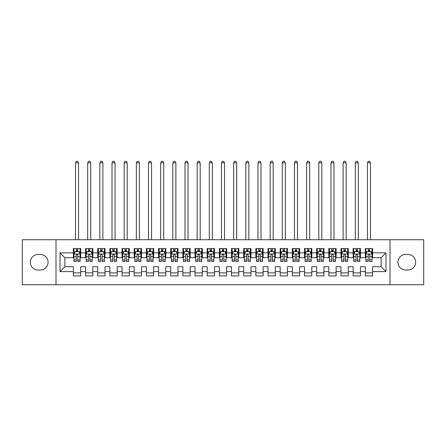 <?xml version="1.0" encoding="UTF-8"?>
<svg xmlns="http://www.w3.org/2000/svg" width="446" height="446" viewBox="0 0 446 446"><rect width="100%" height="100%" fill="white"/><g stroke="black" fill="none" stroke-linecap="round" stroke-linejoin="round"><path stroke-width="0.67" d="M390.005 284.732L423.7 284.732L423.7 239.725L390.005 239.725L390.005 284.732L55.995 284.732L55.995 239.725L22.3 239.725L22.3 284.732L55.995 284.732M390.005 239.725L55.995 239.725M60.009 271.592L60.009 252.86L73.389 252.86L73.389 257.727L64.871 257.727L64.871 266.73L60.009 271.592L73.389 271.592L73.389 275.912L80.687 275.912L80.687 271.592L85.548 271.592L85.548 275.912L92.852 275.912L92.852 271.592L97.713 271.592L97.713 275.912L105.011 275.912L105.011 271.592L109.878 271.592L109.878 275.912L117.175 275.912L117.175 271.592L122.042 271.592L122.042 275.912L129.34 275.912L129.34 271.592L134.207 271.592L134.207 275.912L141.505 275.912L141.505 271.592L146.372 271.592L146.372 275.912L153.669 275.912L153.669 271.592L158.531 271.592L158.531 275.912L165.828 275.912L165.828 271.592L170.695 271.592L170.695 275.912L177.993 275.912L177.993 271.592L182.86 271.592L182.86 275.912L190.158 275.912L190.158 271.592L195.025 271.592L195.025 275.912L202.322 275.912L202.322 271.592L207.189 271.592L207.189 275.912L214.487 275.912L214.487 271.592L219.348 271.592L219.348 275.912L226.652 275.912L226.652 271.592L231.513 271.592L231.513 275.912L238.811 275.912L238.811 271.592L243.678 271.592L243.678 275.912L250.975 275.912L250.975 271.592L255.842 271.592L255.842 275.912L263.14 275.912L263.14 271.592L268.007 271.592L268.007 275.912L275.305 275.912L275.305 271.592L280.172 271.592L280.172 275.912L287.469 275.912L287.469 271.592L292.331 271.592L292.331 275.912L299.628 275.912L299.628 271.592L304.495 271.592L304.495 275.912L311.793 275.912L311.793 271.592L316.66 271.592L316.66 275.912L323.958 275.912L323.958 271.592L328.825 271.592L328.825 275.912L336.122 275.912L336.122 271.592L340.989 271.592L340.989 275.912L348.287 275.912L348.287 271.592L353.148 271.592L353.148 275.912L360.452 275.912L360.452 271.592L365.313 271.592L365.313 275.912L372.611 275.912L372.611 266.73L381.129 266.73L381.129 257.727L372.611 257.727L372.611 252.86L385.991 252.86L385.991 271.592L372.611 271.592M372.611 252.86L372.611 248.545L365.313 248.545L365.313 252.86L360.452 252.86L360.452 248.545L353.148 248.545L353.148 252.86L348.287 252.86L348.287 248.545L340.989 248.545L340.989 252.86L336.122 252.86L336.122 248.545L328.825 248.545L328.825 252.86L323.958 252.86L323.958 248.545L316.66 248.545L316.66 252.86L311.793 252.86L311.793 248.545L304.495 248.545L304.495 252.86L299.628 252.86L299.628 248.545L292.331 248.545L292.331 252.86L287.469 252.86L287.469 248.545L280.172 248.545L280.172 252.86L275.305 252.86L275.305 248.545L268.007 248.545L268.007 252.86L263.14 252.86L263.14 248.545L255.842 248.545L255.842 252.86L250.975 252.86L250.975 248.545L243.678 248.545L243.678 252.86L238.811 252.86L238.811 248.545L231.513 248.545L231.513 252.86L226.652 252.86L226.652 248.545L219.348 248.545L219.348 252.86L214.487 252.86L214.487 248.545L207.189 248.545L207.189 252.86L202.322 252.86L202.322 248.545L195.025 248.545L195.025 252.86L190.158 252.86L190.158 248.545L182.86 248.545L182.86 252.86L177.993 252.86L177.993 248.545L170.695 248.545L170.695 252.86L165.828 252.86L165.828 248.545L158.531 248.545L158.531 252.86L153.669 252.86L153.669 248.545L146.372 248.545L146.372 252.86L141.505 252.86L141.505 248.545L134.207 248.545L134.207 252.86L129.34 252.86L129.34 248.545L122.042 248.545L122.042 252.86L117.175 252.86L117.175 248.545L109.878 248.545L109.878 252.86L105.011 252.86L105.011 248.545L97.713 248.545L97.713 252.86L92.852 252.86L92.852 248.545L85.548 248.545L85.548 252.86L80.687 252.86L80.687 248.545L73.389 248.545L73.389 252.86M360.452 271.592L360.452 266.73L365.313 266.73L365.313 271.592M385.991 252.86L381.129 257.727M348.287 271.592L348.287 266.73L353.148 266.73L353.148 271.592M365.313 252.86L365.313 257.727L360.452 257.727L360.452 252.86M336.122 271.592L336.122 266.73L340.989 266.73L340.989 271.592M353.148 252.86L353.148 257.727L348.287 257.727L348.287 252.86M323.958 271.592L323.958 266.73L328.825 266.73L328.825 271.592M340.989 252.86L340.989 257.727L336.122 257.727L336.122 252.86M311.793 271.592L311.793 266.73L316.66 266.73L316.66 271.592M328.825 252.86L328.825 257.727L323.958 257.727L323.958 252.86M299.628 271.592L299.628 266.73L304.495 266.73L304.495 271.592M316.66 252.86L316.66 257.727L311.793 257.727L311.793 252.86M287.469 271.592L287.469 266.73L292.331 266.73L292.331 271.592M304.495 252.86L304.495 257.727L299.628 257.727L299.628 252.86M275.305 271.592L275.305 266.73L280.172 266.73L280.172 271.592M292.331 252.86L292.331 257.727L287.469 257.727L287.469 252.86M263.14 271.592L263.14 266.73L268.007 266.73L268.007 271.592M280.172 252.86L280.172 257.727L275.305 257.727L275.305 252.86M250.975 271.592L250.975 266.73L255.842 266.73L255.842 271.592M268.007 252.86L268.007 257.727L263.14 257.727L263.14 252.86M238.811 271.592L238.811 266.73L243.678 266.73L243.678 271.592M255.842 252.86L255.842 257.727L250.975 257.727L250.975 252.86M226.652 271.592L226.652 266.73L231.513 266.73L231.513 271.592M243.678 252.86L243.678 257.727L238.811 257.727L238.811 252.86M214.487 271.592L214.487 266.73L219.348 266.73L219.348 271.592M231.513 252.86L231.513 257.727L226.652 257.727L226.652 252.86M202.322 271.592L202.322 266.73L207.189 266.73L207.189 271.592M219.348 252.86L219.348 257.727L214.487 257.727L214.487 252.86M190.158 271.592L190.158 266.73L195.025 266.73L195.025 271.592M207.189 252.86L207.189 257.727L202.322 257.727L202.322 252.86M177.993 271.592L177.993 266.73L182.86 266.73L182.86 271.592M195.025 252.86L195.025 257.727L190.158 257.727L190.158 252.86M165.828 271.592L165.828 266.73L170.695 266.73L170.695 271.592M182.86 252.86L182.86 257.727L177.993 257.727L177.993 252.86M153.669 271.592L153.669 266.73L158.531 266.73L158.531 271.592M170.695 252.86L170.695 257.727L165.828 257.727L165.828 252.86M141.505 271.592L141.505 266.73L146.372 266.73L146.372 271.592M158.531 252.86L158.531 257.727L153.669 257.727L153.669 252.86M129.34 271.592L129.34 266.73L134.207 266.73L134.207 271.592M146.372 252.86L146.372 257.727L141.505 257.727L141.505 252.86M117.175 271.592L117.175 266.73L122.042 266.73L122.042 271.592M134.207 252.86L134.207 257.727L129.34 257.727L129.34 252.86M105.011 271.592L105.011 266.73L109.878 266.73L109.878 271.592M122.042 252.86L122.042 257.727L117.175 257.727L117.175 252.86M92.852 271.592L92.852 266.73L97.713 266.73L97.713 271.592M109.878 252.86L109.878 257.727L105.011 257.727L105.011 252.86M80.687 271.592L80.687 266.73L85.548 266.73L85.548 271.592M97.713 252.86L97.713 257.727L92.852 257.727L92.852 252.86M64.871 266.73L73.389 266.73L73.389 271.592M85.548 252.86L85.548 257.727L80.687 257.727L80.687 252.86M365.313 251.583L365.921 251.583M372.003 251.583L372.611 251.583M353.148 251.583L353.762 251.583M359.838 251.583L360.452 251.583M340.989 251.583L341.597 251.583M347.679 251.583L348.287 251.583M328.825 251.583L329.432 251.583M335.515 251.583L336.122 251.583M316.66 251.583L317.268 251.583M323.35 251.583L323.958 251.583M304.495 251.583L305.103 251.583M311.185 251.583L311.793 251.583M292.331 251.583L292.938 251.583M299.021 251.583L299.628 251.583M280.172 251.583L280.779 251.583M286.862 251.583L287.469 251.583M268.007 251.583L268.615 251.583M274.697 251.583L275.305 251.583M255.842 251.583L256.45 251.583M262.532 251.583L263.14 251.583M243.678 251.583L244.285 251.583M250.368 251.583L250.975 251.583M231.513 251.583L232.121 251.583M238.203 251.583L238.811 251.583M219.348 251.583L219.962 251.583M226.038 251.583L226.652 251.583M207.189 251.583L207.797 251.583M213.879 251.583L214.487 251.583M195.025 251.583L195.632 251.583M201.715 251.583L202.322 251.583M182.86 251.583L183.468 251.583M189.55 251.583L190.158 251.583M170.695 251.583L171.303 251.583M177.385 251.583L177.993 251.583M158.531 251.583L159.138 251.583M165.221 251.583L165.828 251.583M146.372 251.583L146.979 251.583M153.062 251.583L153.669 251.583M134.207 251.583L134.815 251.583M140.897 251.583L141.505 251.583M122.042 251.583L122.65 251.583M128.732 251.583L129.34 251.583M109.878 251.583L110.485 251.583M116.568 251.583L117.175 251.583M97.713 251.583L98.321 251.583M104.403 251.583L105.011 251.583M85.548 251.583L86.162 251.583M92.238 251.583L92.852 251.583M73.389 251.583L73.997 251.583M80.079 251.583L80.687 251.583M73.389 272.868L80.687 272.868M85.548 272.868L92.852 272.868M97.713 272.868L105.011 272.868M109.878 272.868L117.175 272.868M122.042 272.868L129.34 272.868M134.207 272.868L141.505 272.868M146.372 272.868L153.669 272.868M158.531 272.868L165.828 272.868M170.695 272.868L177.993 272.868M182.86 272.868L190.158 272.868M195.025 272.868L202.322 272.868M207.189 272.868L214.487 272.868M219.348 272.868L226.652 272.868M231.513 272.868L238.811 272.868M243.678 272.868L250.975 272.868M255.842 272.868L263.14 272.868M268.007 272.868L275.305 272.868M280.172 272.868L287.469 272.868M292.331 272.868L299.628 272.868M304.495 272.868L311.793 272.868M316.66 272.868L323.958 272.868M328.825 272.868L336.122 272.868M340.989 272.868L348.287 272.868M353.148 272.868L360.452 272.868M365.313 272.868L372.611 272.868M60.009 252.86L64.871 257.727M381.129 266.73L385.991 271.592M38.111 254.443A7.783 7.783 0 0 0 30.328 262.226A7.783 7.783 0 0 0 38.111 270.014L40.302 270.014A7.783 7.783 0 0 0 48.084 262.226A7.783 7.783 0 0 0 40.302 254.443L38.111 254.443M407.889 270.014A7.783 7.783 0 0 0 415.672 262.226A7.783 7.783 0 0 0 407.889 254.443L405.698 254.443A7.783 7.783 0 0 0 397.916 262.226A7.783 7.783 0 0 0 405.698 270.014L407.889 270.014M77.766 250.122L76.305 250.122M80.079 259.973L77.766 259.973L77.766 261.495L80.079 261.495L80.079 254.081L78.858 251.644L75.212 251.644L73.997 254.081L73.997 261.495L76.305 261.495L76.305 259.973L73.997 259.973M73.997 254.081L73.997 248.545M80.079 254.081L80.079 248.545M76.305 251.644L76.305 248.545M77.766 248.545L77.766 251.644M77.766 259.973L77.766 254.989C77.281 254.053 76.796 254.053 76.305 254.989L76.305 259.973M77.766 251.583L76.305 251.583M78.557 239.725L78.557 162.851L75.513 162.851L75.513 239.725M75.513 162.851L76.428 161.268L77.643 161.268L78.557 162.851M89.93 250.122L88.47 250.122M92.238 259.973L89.93 259.973L89.93 261.495L92.238 261.495L92.238 254.081L91.023 251.644L87.377 251.644L86.162 254.081L86.162 261.495L88.47 261.495L88.47 259.973L86.162 259.973M86.162 254.081L86.162 248.545M92.238 254.081L92.238 248.545M88.47 251.644L88.47 248.545M89.93 248.545L89.93 251.644M89.93 259.973L89.93 254.989C89.445 254.053 88.955 254.053 88.47 254.989L88.47 259.973M89.93 251.583L88.47 251.583M90.722 239.725L90.722 162.851L87.678 162.851L87.678 239.725M87.678 162.851L88.592 161.268L89.808 161.268L90.722 162.851M102.095 250.122L100.634 250.122M104.403 259.973L102.095 259.973L102.095 261.495L104.403 261.495L104.403 254.081L103.188 251.644L99.542 251.644L98.321 254.081L98.321 261.495L100.634 261.495L100.634 259.973L98.321 259.973M98.321 254.081L98.321 248.545M104.403 254.081L104.403 248.545M100.634 251.644L100.634 248.545M102.095 248.545L102.095 251.644M102.095 259.973L102.095 254.989C101.61 254.053 101.119 254.053 100.634 254.989L100.634 259.973M102.095 251.583L100.634 251.583M102.887 239.725L102.887 162.851L99.843 162.851L99.843 239.725M99.843 162.851L100.757 161.268L101.972 161.268L102.887 162.851M114.26 250.122L112.799 250.122M116.568 259.973L114.26 259.973L114.26 261.495L116.568 261.495L116.568 254.081L115.352 251.644L111.701 251.644L110.485 254.081L110.485 261.495L112.799 261.495L112.799 259.973L110.485 259.973M110.485 254.081L110.485 248.545M116.568 254.081L116.568 248.545M112.799 251.644L112.799 248.545M114.26 248.545L114.26 251.644M114.26 259.973L114.26 254.989C113.769 254.053 113.284 254.053 112.799 254.989L112.799 259.973M114.26 251.583L112.799 251.583M115.046 239.725L115.046 162.851L112.007 162.851L112.007 239.725M112.007 162.851L112.922 161.268L114.137 161.268L115.046 162.851M126.419 250.122L124.964 250.122M128.732 259.973L126.419 259.973L126.419 261.495L128.732 261.495L128.732 254.081L127.517 251.644L123.865 251.644L122.65 254.081L122.65 261.495L124.964 261.495L124.964 259.973L122.65 259.973M122.65 254.081L122.65 248.545M128.732 254.081L128.732 248.545M124.964 251.644L124.964 248.545M126.419 248.545L126.419 251.644M126.419 259.973L126.419 254.989C125.934 254.053 125.449 254.053 124.964 254.989L124.964 259.973M126.419 251.583L124.964 251.583M127.21 239.725L127.21 162.851L124.172 162.851L124.172 239.725M124.172 162.851L125.081 161.268L126.302 161.268L127.21 162.851M138.583 250.122L137.123 250.122M140.897 259.973L138.583 259.973L138.583 261.495L140.897 261.495L140.897 254.081L139.682 251.644L136.03 251.644L134.815 254.081L134.815 261.495L137.123 261.495L137.123 259.973L134.815 259.973M134.815 254.081L134.815 248.545M140.897 254.081L140.897 248.545M137.123 251.644L137.123 248.545M138.583 248.545L138.583 251.644M138.583 259.973L138.583 254.989C138.098 254.053 137.613 254.053 137.123 254.989L137.123 259.973M138.583 251.583L137.123 251.583M139.375 239.725L139.375 162.851L136.337 162.851L136.337 239.725M136.337 162.851L137.245 161.268L138.461 161.268L139.375 162.851M150.748 250.122L149.287 250.122M153.062 259.973L150.748 259.973L150.748 261.495L153.062 261.495L153.062 254.081L151.841 251.644L148.195 251.644L146.979 254.081L146.979 261.495L149.287 261.495L149.287 259.973L146.979 259.973M146.979 254.081L146.979 248.545M153.062 254.081L153.062 248.545M149.287 251.644L149.287 248.545M150.748 248.545L150.748 251.644M150.748 259.973L150.748 254.989C150.263 254.053 149.778 254.053 149.287 254.989L149.287 259.973M150.748 251.583L149.287 251.583M151.54 239.725L151.54 162.851L148.496 162.851L148.496 239.725M148.496 162.851L149.41 161.268L150.625 161.268L151.54 162.851M162.913 250.122L161.452 250.122M165.221 259.973L162.913 259.973L162.913 261.495L165.221 261.495L165.221 254.081L164.005 251.644L160.359 251.644L159.138 254.081L159.138 261.495L161.452 261.495L161.452 259.973L159.138 259.973M159.138 254.081L159.138 248.545M165.221 254.081L165.221 248.545M161.452 251.644L161.452 248.545M162.913 248.545L162.913 251.644M162.913 259.973L162.913 254.989C162.428 254.053 161.937 254.053 161.452 254.989L161.452 259.973M162.913 251.583L161.452 251.583M163.704 239.725L163.704 162.851L160.66 162.851L160.66 239.725M160.66 162.851L161.575 161.268L162.79 161.268L163.704 162.851M175.077 250.122L173.617 250.122M177.385 259.973L175.077 259.973L175.077 261.495L177.385 261.495L177.385 254.081L176.17 251.644L172.518 251.644L171.303 254.081L171.303 261.495L173.617 261.495L173.617 259.973L171.303 259.973M171.303 254.081L171.303 248.545M177.385 254.081L177.385 248.545M173.617 251.644L173.617 248.545M175.077 248.545L175.077 251.644M175.077 259.973L175.077 254.989C174.587 254.053 174.102 254.053 173.617 254.989L173.617 259.973M175.077 251.583L173.617 251.583M175.863 239.725L175.863 162.851L172.825 162.851L172.825 239.725M172.825 162.851L173.739 161.268L174.955 161.268L175.863 162.851M187.236 250.122L185.781 250.122M189.55 259.973L187.236 259.973L187.236 261.495L189.55 261.495L189.55 254.081L188.335 251.644L184.683 251.644L183.468 254.081L183.468 261.495L185.781 261.495L185.781 259.973L183.468 259.973M183.468 254.081L183.468 248.545M189.55 254.081L189.55 248.545M185.781 251.644L185.781 248.545M187.236 248.545L187.236 251.644M187.236 259.973L187.236 254.989C186.751 254.053 186.266 254.053 185.781 254.989L185.781 259.973M187.236 251.583L185.781 251.583M188.028 239.725L188.028 162.851L184.99 162.851L184.99 239.725M184.99 162.851L185.898 161.268L187.119 161.268L188.028 162.851M199.401 250.122L197.94 250.122M201.715 259.973L199.401 259.973L199.401 261.495L201.715 261.495L201.715 254.081L200.499 251.644L196.848 251.644L195.632 254.081L195.632 261.495L197.94 261.495L197.94 259.973L195.632 259.973M195.632 254.081L195.632 248.545M201.715 254.081L201.715 248.545M197.94 251.644L197.94 248.545M199.401 248.545L199.401 251.644M199.401 259.973L199.401 254.989C198.916 254.053 198.431 254.053 197.94 254.989L197.94 259.973M199.401 251.583L197.94 251.583M200.193 239.725L200.193 162.851L197.154 162.851L197.154 239.725M197.154 162.851L198.063 161.268L199.278 161.268L200.193 162.851M211.566 250.122L210.105 250.122M213.879 259.973L211.566 259.973L211.566 261.495L213.879 261.495L213.879 254.081L212.658 251.644L209.012 251.644L207.797 254.081L207.797 261.495L210.105 261.495L210.105 259.973L207.797 259.973M207.797 254.081L207.797 248.545M213.879 254.081L213.879 248.545M210.105 251.644L210.105 248.545M211.566 248.545L211.566 251.644M211.566 259.973L211.566 254.989C211.081 254.053 210.596 254.053 210.105 254.989L210.105 259.973M211.566 251.583L210.105 251.583M212.357 239.725L212.357 162.851L209.313 162.851L209.313 239.725M209.313 162.851L210.228 161.268L211.443 161.268L212.357 162.851M223.73 250.122L222.27 250.122M226.038 259.973L223.73 259.973L223.73 261.495L226.038 261.495L226.038 254.081L224.823 251.644L221.177 251.644L219.962 254.081L219.962 261.495L222.27 261.495L222.27 259.973L219.962 259.973M219.962 254.081L219.962 248.545M226.038 254.081L226.038 248.545M222.27 251.644L222.27 248.545M223.73 248.545L223.73 251.644M223.73 259.973L223.73 254.989C223.245 254.053 222.755 254.053 222.27 254.989L222.27 259.973M223.73 251.583L222.27 251.583M224.522 239.725L224.522 162.851L221.478 162.851L221.478 239.725M221.478 162.851L222.392 161.268L223.608 161.268L224.522 162.851M235.895 250.122L234.434 250.122M238.203 259.973L235.895 259.973L235.895 261.495L238.203 261.495L238.203 254.081L236.988 251.644L233.342 251.644L232.121 254.081L232.121 261.495L234.434 261.495L234.434 259.973L232.121 259.973M232.121 254.081L232.121 248.545M238.203 254.081L238.203 248.545M234.434 251.644L234.434 248.545M235.895 248.545L235.895 251.644M235.895 259.973L235.895 254.989C235.41 254.053 234.919 254.053 234.434 254.989L234.434 259.973M235.895 251.583L234.434 251.583M236.687 239.725L236.687 162.851L233.643 162.851L233.643 239.725M233.643 162.851L234.557 161.268L235.772 161.268L236.687 162.851M248.06 250.122L246.599 250.122M250.368 259.973L248.06 259.973L248.06 261.495L250.368 261.495L250.368 254.081L249.152 251.644L245.501 251.644L244.285 254.081L244.285 261.495L246.599 261.495L246.599 259.973L244.285 259.973M244.285 254.081L244.285 248.545M250.368 254.081L250.368 248.545M246.599 251.644L246.599 248.545M248.06 248.545L248.06 251.644M248.06 259.973L248.06 254.989C247.569 254.053 247.084 254.053 246.599 254.989L246.599 259.973M248.06 251.583L246.599 251.583M248.846 239.725L248.846 162.851L245.807 162.851L245.807 239.725M245.807 162.851L246.722 161.268L247.937 161.268L248.846 162.851M260.219 250.122L258.764 250.122M262.532 259.973L260.219 259.973L260.219 261.495L262.532 261.495L262.532 254.081L261.317 251.644L257.665 251.644L256.45 254.081L256.45 261.495L258.764 261.495L258.764 259.973L256.45 259.973M256.45 254.081L256.45 248.545M262.532 254.081L262.532 248.545M258.764 251.644L258.764 248.545M260.219 248.545L260.219 251.644M260.219 259.973L260.219 254.989C259.734 254.053 259.249 254.053 258.764 254.989L258.764 259.973M260.219 251.583L258.764 251.583M261.01 239.725L261.01 162.851L257.972 162.851L257.972 239.725M257.972 162.851L258.881 161.268L260.102 161.268L261.01 162.851M272.383 250.122L270.923 250.122M274.697 259.973L272.383 259.973L272.383 261.495L274.697 261.495L274.697 254.081L273.482 251.644L269.83 251.644L268.615 254.081L268.615 261.495L270.923 261.495L270.923 259.973L268.615 259.973M268.615 254.081L268.615 248.545M274.697 254.081L274.697 248.545M270.923 251.644L270.923 248.545M272.383 248.545L272.383 251.644M272.383 259.973L272.383 254.989C271.898 254.053 271.413 254.053 270.923 254.989L270.923 259.973M272.383 251.583L270.923 251.583M273.175 239.725L273.175 162.851L270.137 162.851L270.137 239.725M270.137 162.851L271.045 161.268L272.261 161.268L273.175 162.851M284.548 250.122L283.087 250.122M286.862 259.973L284.548 259.973L284.548 261.495L286.862 261.495L286.862 254.081L285.641 251.644L281.995 251.644L280.779 254.081L280.779 261.495L283.087 261.495L283.087 259.973L280.779 259.973M280.779 254.081L280.779 248.545M286.862 254.081L286.862 248.545M283.087 251.644L283.087 248.545M284.548 248.545L284.548 251.644M284.548 259.973L284.548 254.989C284.063 254.053 283.578 254.053 283.087 254.989L283.087 259.973M284.548 251.583L283.087 251.583M285.34 239.725L285.34 162.851L282.296 162.851L282.296 239.725M282.296 162.851L283.21 161.268L284.425 161.268L285.34 162.851M296.713 250.122L295.252 250.122M299.021 259.973L296.713 259.973L296.713 261.495L299.021 261.495L299.021 254.081L297.805 251.644L294.159 251.644L292.938 254.081L292.938 261.495L295.252 261.495L295.252 259.973L292.938 259.973M292.938 254.081L292.938 248.545M299.021 254.081L299.021 248.545M295.252 251.644L295.252 248.545M296.713 248.545L296.713 251.644M296.713 259.973L296.713 254.989C296.228 254.053 295.737 254.053 295.252 254.989L295.252 259.973M296.713 251.583L295.252 251.583M297.504 239.725L297.504 162.851L294.46 162.851L294.46 239.725M294.46 162.851L295.375 161.268L296.59 161.268L297.504 162.851M308.877 250.122L307.417 250.122M311.185 259.973L308.877 259.973L308.877 261.495L311.185 261.495L311.185 254.081L309.97 251.644L306.318 251.644L305.103 254.081L305.103 261.495L307.417 261.495L307.417 259.973L305.103 259.973M305.103 254.081L305.103 248.545M311.185 254.081L311.185 248.545M307.417 251.644L307.417 248.545M308.877 248.545L308.877 251.644M308.877 259.973L308.877 254.989C308.387 254.053 307.902 254.053 307.417 254.989L307.417 259.973M308.877 251.583L307.417 251.583M309.663 239.725L309.663 162.851L306.625 162.851L306.625 239.725M306.625 162.851L307.539 161.268L308.755 161.268L309.663 162.851M321.036 250.122L319.581 250.122M323.35 259.973L321.036 259.973L321.036 261.495L323.35 261.495L323.35 254.081L322.135 251.644L318.483 251.644L317.268 254.081L317.268 261.495L319.581 261.495L319.581 259.973L317.268 259.973M317.268 254.081L317.268 248.545M323.35 254.081L323.35 248.545M319.581 251.644L319.581 248.545M321.036 248.545L321.036 251.644M321.036 259.973L321.036 254.989C320.551 254.053 320.066 254.053 319.581 254.989L319.581 259.973M321.036 251.583L319.581 251.583M321.828 239.725L321.828 162.851L318.79 162.851L318.79 239.725M318.79 162.851L319.698 161.268L320.919 161.268L321.828 162.851M333.201 250.122L331.74 250.122M335.515 259.973L333.201 259.973L333.201 261.495L335.515 261.495L335.515 254.081L334.299 251.644L330.648 251.644L329.432 254.081L329.432 261.495L331.74 261.495L331.74 259.973L329.432 259.973M329.432 254.081L329.432 248.545M335.515 254.081L335.515 248.545M331.74 251.644L331.74 248.545M333.201 248.545L333.201 251.644M333.201 259.973L333.201 254.989C332.716 254.053 332.231 254.053 331.74 254.989L331.74 259.973M333.201 251.583L331.74 251.583M333.993 239.725L333.993 162.851L330.954 162.851L330.954 239.725M330.954 162.851L331.863 161.268L333.078 161.268L333.993 162.851M345.366 250.122L343.905 250.122M347.679 259.973L345.366 259.973L345.366 261.495L347.679 261.495L347.679 254.081L346.458 251.644L342.812 251.644L341.597 254.081L341.597 261.495L343.905 261.495L343.905 259.973L341.597 259.973M341.597 254.081L341.597 248.545M347.679 254.081L347.679 248.545M343.905 251.644L343.905 248.545M345.366 248.545L345.366 251.644M345.366 259.973L345.366 254.989C344.881 254.053 344.396 254.053 343.905 254.989L343.905 259.973M345.366 251.583L343.905 251.583M346.157 239.725L346.157 162.851L343.113 162.851L343.113 239.725M343.113 162.851L344.028 161.268L345.243 161.268L346.157 162.851M357.53 250.122L356.07 250.122M359.838 259.973L357.53 259.973L357.53 261.495L359.838 261.495L359.838 254.081L358.623 251.644L354.977 251.644L353.762 254.081L353.762 261.495L356.07 261.495L356.07 259.973L353.762 259.973M353.762 254.081L353.762 248.545M359.838 254.081L359.838 248.545M356.07 251.644L356.07 248.545M357.53 248.545L357.53 251.644M357.53 259.973L357.53 254.989C357.045 254.053 356.555 254.053 356.07 254.989L356.07 259.973M357.53 251.583L356.07 251.583M358.322 239.725L358.322 162.851L355.278 162.851L355.278 239.725M355.278 162.851L356.192 161.268L357.408 161.268L358.322 162.851M369.695 250.122L368.234 250.122M372.003 259.973L369.695 259.973L369.695 261.495L372.003 261.495L372.003 254.081L370.788 251.644L367.142 251.644L365.921 254.081L365.921 261.495L368.234 261.495L368.234 259.973L365.921 259.973M365.921 254.081L365.921 248.545M372.003 254.081L372.003 248.545M368.234 251.644L368.234 248.545M369.695 248.545L369.695 251.644M369.695 259.973L369.695 254.989C369.21 254.053 368.719 254.053 368.234 254.989L368.234 259.973M369.695 251.583L368.234 251.583M370.487 239.725L370.487 162.851L367.443 162.851L367.443 239.725M367.443 162.851L368.357 161.268L369.572 161.268L370.487 162.851M80.046 254.019L74.025 254.019M73.997 251.789L75.14 251.789M78.936 251.789L80.079 251.789M76.305 256.712L73.997 256.712M80.079 256.712L77.766 256.712M77.766 250.897L76.305 250.897M92.21 254.019L86.189 254.019M86.162 251.789L87.304 251.789M91.096 251.789L92.238 251.789M88.47 256.712L86.162 256.712M92.238 256.712L89.93 256.712M89.93 250.897L88.47 250.897M104.375 254.019L98.354 254.019M98.321 251.789L99.464 251.789M103.26 251.789L104.403 251.789M100.634 256.712L98.321 256.712M104.403 256.712L102.095 256.712M102.095 250.897L100.634 250.897M116.54 254.019L110.519 254.019M110.485 251.789L111.628 251.789M115.425 251.789L116.568 251.789M112.799 256.712L110.485 256.712M116.568 256.712L114.26 256.712M114.26 250.897L112.799 250.897M128.699 254.019L122.678 254.019M122.65 251.789L123.793 251.789M127.589 251.789L128.732 251.789M124.964 256.712L122.65 256.712M128.732 256.712L126.419 256.712M126.419 250.897L124.964 250.897M140.864 254.019L134.843 254.019M134.815 251.789L135.958 251.789M139.754 251.789L140.897 251.789M137.123 256.712L134.815 256.712M140.897 256.712L138.583 256.712M138.583 250.897L137.123 250.897M153.028 254.019L147.007 254.019M146.979 251.789L148.122 251.789M151.913 251.789L153.062 251.789M149.287 256.712L146.979 256.712M153.062 256.712L150.748 256.712M150.748 250.897L149.287 250.897M165.193 254.019L159.172 254.019M159.138 251.789L160.287 251.789M164.078 251.789L165.221 251.789M161.452 256.712L159.138 256.712M165.221 256.712L162.913 256.712M162.913 250.897L161.452 250.897M177.357 254.019L171.336 254.019M171.303 251.789L172.446 251.789M176.242 251.789L177.385 251.789M173.617 256.712L171.303 256.712M177.385 256.712L175.077 256.712M175.077 250.897L173.617 250.897M189.522 254.019L183.501 254.019M183.468 251.789L184.611 251.789M188.407 251.789L189.55 251.789M185.781 256.712L183.468 256.712M189.55 256.712L187.236 256.712M187.236 250.897L185.781 250.897M201.681 254.019L195.66 254.019M195.632 251.789L196.775 251.789M200.572 251.789L201.715 251.789M197.94 256.712L195.632 256.712M201.715 256.712L199.401 256.712M199.401 250.897L197.94 250.897M213.846 254.019L207.825 254.019M207.797 251.789L208.94 251.789M212.736 251.789L213.879 251.789M210.105 256.712L207.797 256.712M213.879 256.712L211.566 256.712M211.566 250.897L210.105 250.897M226.01 254.019L219.99 254.019M219.962 251.789L221.105 251.789M224.895 251.789L226.038 251.789M222.27 256.712L219.962 256.712M226.038 256.712L223.73 256.712M223.73 250.897L222.27 250.897M238.175 254.019L232.154 254.019M232.121 251.789L233.264 251.789M237.06 251.789L238.203 251.789M234.434 256.712L232.121 256.712M238.203 256.712L235.895 256.712M235.895 250.897L234.434 250.897M250.34 254.019L244.319 254.019M244.285 251.789L245.428 251.789M249.225 251.789L250.368 251.789M246.599 256.712L244.285 256.712M250.368 256.712L248.06 256.712M248.06 250.897L246.599 250.897M262.499 254.019L256.478 254.019M256.45 251.789L257.593 251.789M261.389 251.789L262.532 251.789M258.764 256.712L256.45 256.712M262.532 256.712L260.219 256.712M260.219 250.897L258.764 250.897M274.664 254.019L268.643 254.019M268.615 251.789L269.758 251.789M273.554 251.789L274.697 251.789M270.923 256.712L268.615 256.712M274.697 256.712L272.383 256.712M272.383 250.897L270.923 250.897M286.828 254.019L280.807 254.019M280.779 251.789L281.922 251.789M285.713 251.789L286.862 251.789M283.087 256.712L280.779 256.712M286.862 256.712L284.548 256.712M284.548 250.897L283.087 250.897M298.993 254.019L292.972 254.019M292.938 251.789L294.087 251.789M297.878 251.789L299.021 251.789M295.252 256.712L292.938 256.712M299.021 256.712L296.713 256.712M296.713 250.897L295.252 250.897M311.157 254.019L305.136 254.019M305.103 251.789L306.246 251.789M310.042 251.789L311.185 251.789M307.417 256.712L305.103 256.712M311.185 256.712L308.877 256.712M308.877 250.897L307.417 250.897M323.322 254.019L317.301 254.019M317.268 251.789L318.411 251.789M322.207 251.789L323.35 251.789M319.581 256.712L317.268 256.712M323.35 256.712L321.036 256.712M321.036 250.897L319.581 250.897M335.481 254.019L329.46 254.019M329.432 251.789L330.575 251.789M334.372 251.789L335.515 251.789M331.74 256.712L329.432 256.712M335.515 256.712L333.201 256.712M333.201 250.897L331.74 250.897M347.646 254.019L341.625 254.019M341.597 251.789L342.74 251.789M346.536 251.789L347.679 251.789M343.905 256.712L341.597 256.712M347.679 256.712L345.366 256.712M345.366 250.897L343.905 250.897M359.81 254.019L353.79 254.019M353.762 251.789L354.904 251.789M358.695 251.789L359.838 251.789M356.07 256.712L353.762 256.712M359.838 256.712L357.53 256.712M357.53 250.897L356.07 250.897M371.975 254.019L365.954 254.019M365.921 251.789L367.064 251.789M370.86 251.789L372.003 251.789M368.234 256.712L365.921 256.712M372.003 256.712L369.695 256.712M369.695 250.897L368.234 250.897"/></g></svg>
